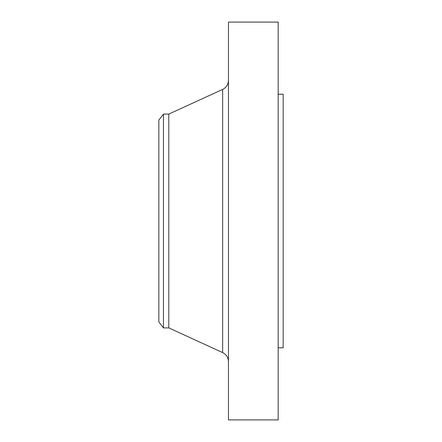 <?xml version="1.0" encoding="UTF-8"?>
<svg xmlns="http://www.w3.org/2000/svg" width="442" height="442" viewBox="0 0 442 442"><rect width="100%" height="100%" fill="white"/><g stroke="black" fill="none" stroke-linecap="round" stroke-linejoin="round"><path stroke-width="0.66" d="M163.463 327.909L163.463 114.091L158.844 120.108L158.844 321.892L163.463 327.909L168.789 327.909L222.657 352.6L222.657 89.4C226.354 87.516 228.287 84.505 228.459 80.361M163.463 114.091L168.789 114.091L168.789 327.909M228.459 221L228.459 419.9L278.184 419.9L278.184 22.1L228.459 22.1L228.459 221M278.184 94.201L283.156 94.201L283.156 347.799L278.184 347.799M168.789 114.091L222.657 89.4M222.657 352.6C226.354 354.484 228.287 357.495 228.459 361.639"/></g></svg>
